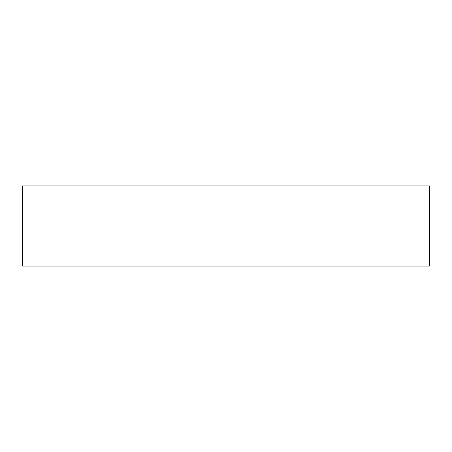 <?xml version="1.0" encoding="UTF-8"?>
<svg xmlns="http://www.w3.org/2000/svg" width="452" height="452" viewBox="0 0 452 452"><rect width="100%" height="100%" fill="white"/><g stroke="black" fill="none" stroke-linecap="round" stroke-linejoin="round"><path stroke-width="0.68" d="M429.4 266.042L429.4 185.958L22.6 185.958L22.6 266.042L429.4 266.042"/></g></svg>
